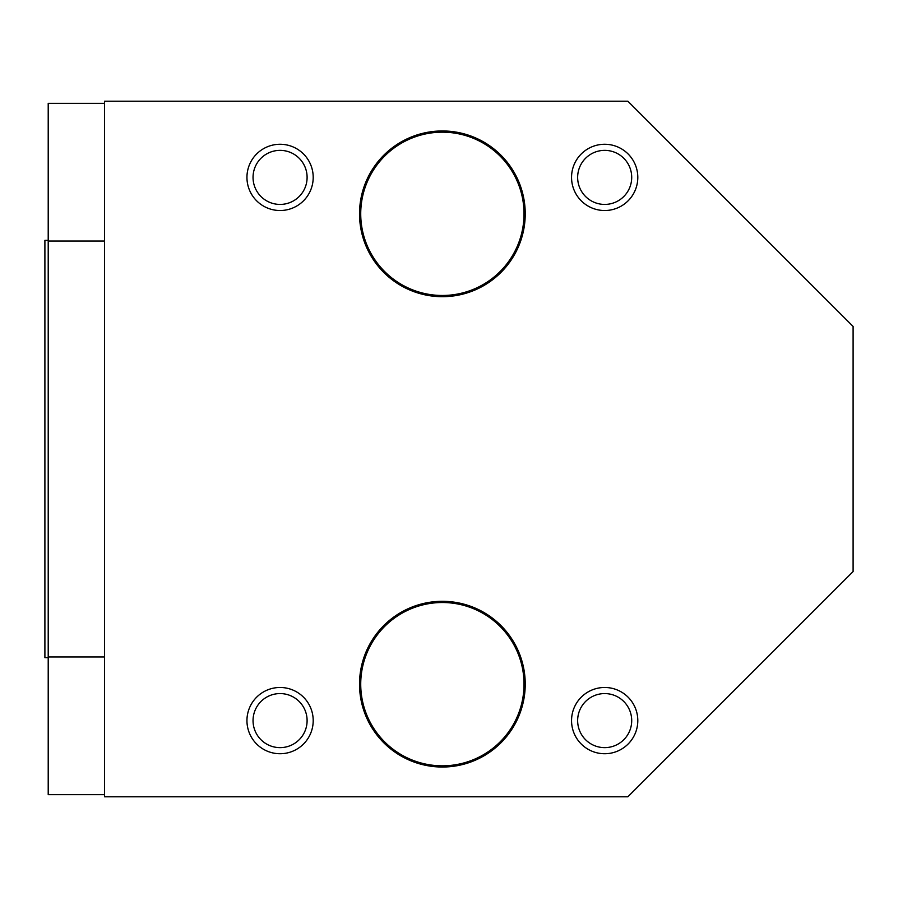 <?xml version="1.0" encoding="UTF-8"?>
<svg xmlns="http://www.w3.org/2000/svg" width="898" height="898" viewBox="0 0 898 898"><rect width="100%" height="100%" fill="white"/><g stroke="black" fill="none" stroke-linecap="round" stroke-linejoin="round"><path stroke-width="1.35" d="M104.516 101.205L104.516 796.795L627.859 796.795L853.1 571.555L853.1 326.445L627.859 101.205L104.516 101.205M313.2 177.389A33.125 33.125 0 0 0 263.507 148.709A33.125 33.125 0 0 0 263.507 206.08A33.125 33.125 0 0 0 313.2 177.389A33.125 33.125 0 0 1 263.507 206.08A33.125 33.125 0 0 1 263.507 148.709A33.125 33.125 0 0 1 313.2 177.389M637.805 177.389A33.125 33.125 0 0 0 588.111 148.709A33.125 33.125 0 0 0 588.111 206.08A33.125 33.125 0 0 0 637.805 177.389A33.125 33.125 0 0 1 588.111 206.08A33.125 33.125 0 0 1 588.111 148.709A33.125 33.125 0 0 1 637.805 177.389M637.805 720.611A33.125 33.125 0 0 0 588.111 691.92A33.125 33.125 0 0 0 588.111 749.291A33.125 33.125 0 0 0 637.805 720.611A33.125 33.125 0 0 1 588.111 749.291A33.125 33.125 0 0 1 588.111 691.92A33.125 33.125 0 0 1 637.805 720.611M313.2 720.611A33.125 33.125 0 0 0 263.507 691.92A33.125 33.125 0 0 0 263.507 749.291A33.125 33.125 0 0 0 313.2 720.611A33.125 33.125 0 0 1 263.507 749.291A33.125 33.125 0 0 1 263.507 691.92A33.125 33.125 0 0 1 313.2 720.611M307.105 720.611A27.03 27.03 0 0 0 266.56 697.196A27.03 27.03 0 0 0 266.56 744.015A27.03 27.03 0 0 0 307.105 720.611M524.028 684.175A81.651 81.651 0 0 0 401.552 613.457A81.651 81.651 0 0 0 401.552 754.881A81.651 81.651 0 0 0 524.028 684.175M525.229 684.175A82.852 82.852 0 0 1 400.946 755.925A82.852 82.852 0 0 1 400.946 612.414A82.852 82.852 0 0 1 525.229 684.175M631.709 720.611A27.03 27.03 0 0 0 591.165 697.196A27.03 27.03 0 0 0 591.165 744.015A27.03 27.03 0 0 0 631.709 720.611M384.681 156.05A81.651 81.651 0 0 0 421.196 292.681A81.651 81.651 0 0 0 521.255 192.744A81.651 81.651 0 0 0 384.681 156.05M525.229 213.825A82.852 82.852 0 0 1 410.644 290.368A82.852 82.852 0 0 1 383.828 155.197A82.852 82.852 0 0 1 525.229 213.825M631.709 177.389A27.03 27.03 0 0 0 591.165 153.985A27.03 27.03 0 0 0 591.165 200.804A27.03 27.03 0 0 0 631.709 177.389M307.105 177.389A27.03 27.03 0 0 0 266.56 153.985A27.03 27.03 0 0 0 266.56 200.804A27.03 27.03 0 0 0 307.105 177.389M48.211 657.673L44.9 657.673L44.9 240.327L48.211 240.327M104.516 103.36L48.211 103.36L48.211 794.64L104.516 794.64M104.516 241.046L48.211 241.046M104.516 656.954L48.211 656.954"/></g></svg>
